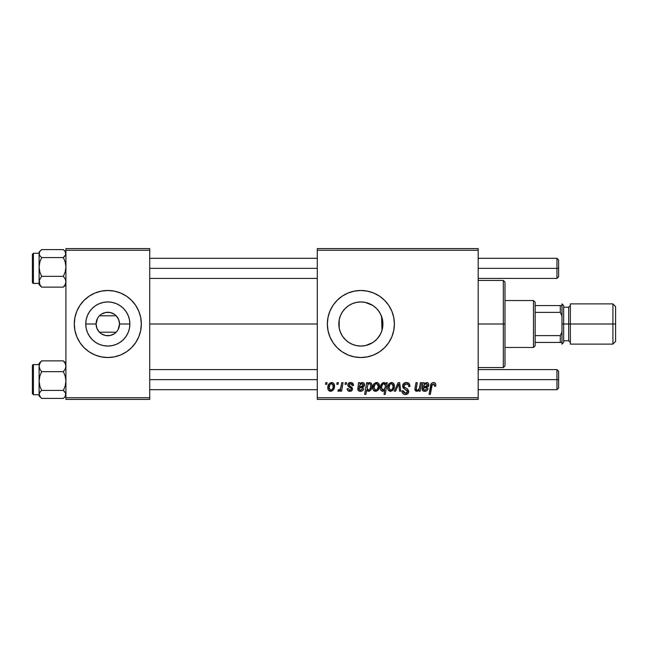 <?xml version="1.0" encoding="UTF-8"?>
<svg xmlns="http://www.w3.org/2000/svg" width="648" height="648" viewBox="0 0 648 648"><rect width="100%" height="100%" fill="white"/><g stroke="black" fill="none" stroke-linecap="round" stroke-linejoin="round"><path stroke-width="0.97" d="M97.508 329.597L97.994 330.415M98.771 331.476L99.411 332.181M101.299 333.752L105.478 335.494M106.28 335.632L105.527 335.502M99.411 315.811L116.195 315.787L114.404 314.296L110.136 312.498L105.494 312.498L101.299 314.248M98.002 317.569L99.436 315.787L116.195 315.787L118.673 319.569L119.548 324L129.867 324A22.056 22.056 0 0 1 107.811 346.056A22.056 22.056 0 0 1 85.763 324L96.082 324A11.729 11.729 0 0 0 107.811 335.729A11.729 11.729 0 0 0 119.548 324A11.729 11.729 0 0 1 107.811 335.729A11.729 11.729 0 0 1 96.082 324L97.508 318.403M138.785 336.814A33.518 33.518 0 0 0 139.215 335.729A33.518 33.518 0 0 1 138.785 336.814A33.518 33.518 0 0 0 141.329 324A33.518 33.518 0 0 1 107.811 357.518A33.518 33.518 0 0 1 74.293 324A33.518 33.518 0 0 0 74.941 330.537A33.518 33.518 0 0 1 74.941 317.463A33.518 33.518 0 0 0 76.845 336.814A33.518 33.518 0 0 1 74.941 330.537L76.845 336.83L79.947 342.622L84.11 347.701A33.518 33.518 0 0 0 107.795 357.518A33.518 33.518 0 0 1 76.853 336.839M84.11 300.299A33.518 33.518 0 0 1 94.981 293.034L89.189 296.128L84.11 300.299L79.947 305.378L76.845 311.17L74.941 317.463A33.518 33.518 0 0 1 76.845 311.186A33.518 33.518 0 0 0 74.941 317.463L74.293 324L74.941 330.537A33.518 33.518 0 0 0 76.845 336.814M94.989 293.034A33.518 33.518 0 0 1 107.795 290.482A33.518 33.518 0 0 0 76.853 311.161A33.518 33.518 0 0 1 94.981 293.034L101.274 291.13L107.811 290.482A33.518 33.518 0 0 0 94.989 293.034M117.628 330.431L116.195 332.213L99.436 332.213L96.957 328.431L96.082 324A11.729 11.729 0 0 1 107.811 312.271A11.729 11.729 0 0 1 119.548 324L118.122 329.597M116.211 332.189L116.851 331.476M131.512 347.701L135.683 342.622L138.777 336.83A33.518 33.518 0 0 1 120.641 354.966L126.433 351.872L131.512 347.701A33.518 33.518 0 0 1 107.827 357.518L114.356 356.87L120.641 354.966A33.518 33.518 0 0 1 107.827 357.518L101.274 356.87L94.989 354.966L89.189 351.872L84.11 347.701A33.518 33.518 0 0 0 138.777 336.839L140.689 330.537L141.329 324L140.689 317.463L138.777 311.17L135.683 305.378L131.512 300.299L126.433 296.128L120.641 293.034L114.356 291.13L107.811 290.482A33.518 33.518 0 0 1 120.633 293.034A33.518 33.518 0 0 0 107.827 290.482A33.518 33.518 0 0 1 138.777 311.161L135.683 305.378M382.506 328.269L382.919 324A22.056 22.056 0 0 1 360.871 346.056A22.056 22.056 0 0 1 338.815 324L339.236 328.269M382.369 328.925L382.49 328.334M377.403 338.588L380.514 334.02M374.398 341.415L377.217 338.807M364.435 345.765L361.681 346.04L365.626 345.538L372.819 342.541L369.344 344.363M351.41 343.926L352.35 344.339M352.544 344.42L353.071 344.631M342.614 336.377L346.089 340.37M339.212 328.163L340.249 331.817L342.452 336.126M388.743 342.606A33.518 33.518 0 0 0 391.829 336.839L393.741 330.537L394.389 324L393.741 317.463L391.838 311.17L388.735 305.378L384.572 300.299L379.493 296.128L373.694 293.034L367.408 291.13L360.871 290.482L354.326 291.13L348.041 293.034L342.249 296.128L337.171 300.299L332.999 305.378L329.905 311.17L327.993 317.463L327.353 324A33.518 33.518 0 0 0 360.855 357.518L367.408 356.87L373.694 354.966L379.493 351.872L384.572 347.701L388.735 342.622L391.838 336.83A33.518 33.518 0 0 0 394.389 324A33.518 33.518 0 0 1 360.871 357.518A33.518 33.518 0 0 1 327.353 324L327.993 330.537L329.905 336.83L332.999 342.622L337.171 347.701L342.249 351.872L348.041 354.966L354.326 356.87L360.871 357.518M360.887 357.518A33.518 33.518 0 0 0 373.685 354.974M373.71 354.958A33.518 33.518 0 0 0 388.727 342.638M149.712 324L317.293 324L149.712 324M382.579 320.096L382.571 327.904M381.575 316.402L381.988 330.367L381.567 331.606M339.179 327.977L339.212 319.829M340.249 331.817L339.39 328.998M342.241 335.81L340.929 333.42M344.226 338.475L343.262 337.284M344.744 339.05L344.234 338.483M350.212 343.31L349.394 342.833M347.806 341.771L346.996 341.148M359.996 346.04L357.04 345.716M355.55 345.4L353.8 344.89M361.681 346.04L361.195 346.048M369.392 344.339L365.359 345.595M376.172 339.884L374.341 341.456M380.514 334.028L379.817 335.283M378.853 336.758L378.456 337.308M380.951 333.113L380.522 334.012M317.293 399.411L478.175 399.411L478.175 397.734L317.293 397.734L317.293 250.266L478.175 250.266L478.175 397.734L478.175 248.589L317.293 248.589L478.175 248.589L478.175 250.266L317.293 250.266L317.293 248.589L317.293 397.734L478.175 397.734L478.175 399.411L317.293 399.411L317.293 397.734L317.293 399.411M345.327 382.652L345.044 384.329L346.291 384.329L346.55 382.652L345.327 382.652L345.044 384.329L346.291 384.329L346.55 382.652L345.327 382.652M337.106 382.652L336.822 384.329L338.07 384.329L338.321 382.652L337.106 382.652L336.822 384.329L338.07 384.329L338.321 382.652L337.106 382.652M353.557 385.39L352.326 382.911L350.382 382.514L348.656 383.122L347.822 384.442L347.919 385.811L351.062 388.274L351.265 389.221L349.661 390.25L348.373 388.598L347.158 388.751L347.757 390.485L350.673 391.262L352.391 389.642L352.107 387.626L349.134 385.455L349.491 383.883L351.451 383.77L352.334 385.706L353.557 385.39C353.476 383.535 352.504 382.579 350.641 382.506C348.956 382.514 347.992 383.341 347.765 384.977L348.381 386.524L351.151 388.411L351.273 389.1L349.993 390.274L348.373 388.598L347.158 388.751C347.304 390.436 348.227 391.295 349.936 391.335C351.5 391.271 352.35 390.461 352.488 388.913L348.989 384.88L350.584 383.567L352.334 385.706L353.557 385.39M367.878 382.652L366.647 382.652L364.662 394.389L365.893 394.389L366.703 389.926L367.708 391.117L369.465 391.157L371.029 389.707L371.903 387.204L371.903 384.823L371.045 383.041L369.425 382.531L367.659 383.843L367.878 382.652L366.647 382.652L364.662 394.389L365.893 394.389L366.703 389.926L368.623 391.335C370.98 390.485 372.106 388.695 371.993 385.973C372.138 384.118 371.393 382.968 369.741 382.506L367.659 383.843L367.878 382.652M406.296 382.506L403.696 383.43L402.627 385.601L403.364 388.193L407.462 391.206L406.863 392.777L405.251 393.158L403.583 392.267L403.226 390.76L402.003 390.882L402.546 393.069L404.749 394.494L407.778 393.725L408.686 391.044L407.624 389.1L404.149 386.864L404.02 385.001L404.951 384.126L406.839 383.924L408.313 384.758L408.71 386.613L409.925 386.475L409.091 383.567L406.296 382.506C404.06 382.604 402.837 383.754 402.611 385.949L404.927 389.229L407.033 390.452L407.487 391.497L405.462 393.166L403.226 390.76L401.995 391.141C402.157 393.279 403.299 394.405 405.421 394.535C407.462 394.47 408.556 393.433 408.71 391.424L407.325 388.865L404.149 386.864L403.834 385.835L406.215 383.875L408.394 384.888L408.71 386.613L409.925 386.475C409.965 383.956 408.75 382.636 406.296 382.506M391.481 382.506L389.019 383.705L387.731 386.872L388.014 389.659L390.209 391.327L393.069 390.12L394.34 386.832L393.676 383.543L391.481 382.506C388.873 383.154 387.609 384.912 387.682 387.771C387.626 389.837 388.573 391.028 390.525 391.335C393.215 390.687 394.502 388.881 394.389 385.9C394.381 383.891 393.417 382.757 391.481 382.506M420.422 382.652L419.491 387.82L418.462 389.691L417.069 390.274L416.178 389.626L417.239 382.652L416.008 382.652L415.076 387.804L414.914 389.651L415.595 390.995L417.442 391.198L419.224 389.756L418.981 391.19L420.212 391.19L421.654 382.652L420.422 382.652L419.75 386.613C419.661 388.549 418.77 389.772 417.069 390.274L416.129 389.237L417.239 382.652L416.008 382.652L414.89 389.27L416.68 391.335L419.224 389.756L418.981 391.19L420.212 391.19L421.654 382.652L420.422 382.652M435.829 385.09L435.529 383.624L434.411 382.66L432.832 382.563L431.357 383.535L429.106 394.389L430.337 394.389L432.224 384.466L434.103 384.11L434.492 386.313L435.715 386.159L435.829 385.09C435.82 383.47 435.019 382.604 433.423 382.506C431.657 382.79 430.701 383.883 430.555 385.787L429.106 394.389L430.337 394.389L431.746 386.078L433.35 383.875L434.606 385.293L434.492 386.313L435.715 386.159L435.829 385.09M424.1 382.652L422.836 382.652L422.294 390.056L423.792 391.222L425.89 391.181L427.154 390.404L428.053 388.751L426.838 388.598L425.226 390.25L423.59 389.788L423.5 387.99L427.842 387.059L428.79 384.499L428.271 383.243L427.105 382.547L424.221 383.713L424.1 382.652L422.836 382.652L422.075 389.108C422.302 390.598 423.201 391.343 424.764 391.335C426.481 391.279 427.575 390.412 428.053 388.751L426.838 388.598L424.869 390.274L423.33 389.002L423.5 387.99L425.566 387.682C427.51 387.715 428.595 386.807 428.814 384.961C428.798 383.495 428.069 382.668 426.643 382.506L424.221 383.713L424.148 382.919M386.151 382.652L385.868 384.199L384.523 382.62L382.579 382.887L380.554 386.151L380.465 389.051L381.17 390.631L382.855 391.335L384.718 390.29L384.013 394.389L385.244 394.389L387.229 382.652L386.151 382.652L385.868 384.199L383.819 382.506C381.413 383.349 380.263 385.147 380.368 387.893C380.238 389.772 381.016 390.922 382.709 391.335L384.718 390.29L384.013 394.389L385.244 394.389L387.229 382.652L386.151 382.652M398.156 382.652L394.276 391.19L395.588 391.19L398.731 383.972L399.589 391.19L400.812 391.19L399.646 382.652L398.156 382.652L394.276 391.19L395.588 391.19L398.731 383.972L399.589 391.19L400.812 391.19L399.646 382.652L398.156 382.652M376.553 382.506L374.082 383.705L372.803 386.872L373.086 389.659L375.273 391.327L378.14 390.12L379.412 386.832L378.74 383.543L376.553 382.506C373.945 383.154 372.681 384.912 372.754 387.771C372.697 389.837 373.645 391.028 375.597 391.335C378.286 390.687 379.574 388.881 379.453 385.9C379.453 383.891 378.481 382.757 376.553 382.506M359.802 382.652L358.546 382.652L357.996 390.056L359.502 391.222L361.592 391.181L362.864 390.404L363.763 388.751L362.548 388.598L360.928 390.25L359.3 389.788L359.203 387.99L363.552 387.059L364.5 384.499L363.253 382.685L361.665 382.595L359.932 383.713L359.802 382.652L358.546 382.652L357.785 389.108C358.012 390.598 358.903 391.343 360.474 391.335C362.183 391.279 363.285 390.412 363.763 388.751L362.548 388.598L360.58 390.274L359.033 389.002L359.203 387.99L361.268 387.682C363.212 387.715 364.298 386.807 364.524 384.961C364.5 383.495 363.779 382.668 362.354 382.506L359.932 383.713L359.802 382.652M331.614 382.506L329.144 383.705L327.856 386.872L328.455 390.218L330.334 391.327L333.194 390.12L334.465 386.832L333.801 383.543L331.614 382.506C328.998 383.154 327.734 384.912 327.807 387.771C327.758 389.837 328.706 391.028 330.65 391.335C333.339 390.687 334.627 388.881 334.514 385.9C334.506 383.891 333.542 382.757 331.614 382.506M341.804 382.652L340.573 388.371L339.528 389.788L338.353 389.699L337.867 391.028L339.366 391.117L340.67 389.424L340.362 391.19L341.593 391.19L343.035 382.652L341.804 382.652L341.18 386.07C341.115 387.869 340.378 389.173 338.961 389.966L338.353 389.699L337.867 391.028L338.693 391.335L340.67 389.424L340.362 391.19L341.593 391.19L343.035 382.652L341.804 382.652M325.831 382.652L325.547 384.329L326.795 384.329L327.046 382.652L325.831 382.652L325.547 384.329L326.795 384.329L327.046 382.652L325.831 382.652M379.817 312.717L380.951 314.879M377.395 309.404L378.845 311.226M365.577 302.454L372.956 305.556M369.311 303.62L373.118 305.662L376.464 308.408L379.21 311.745L381.243 315.56L382.498 319.699L382.919 324L382.498 328.301L381.243 332.44L379.21 336.255L376.464 339.593L373.118 342.338L369.311 344.38L365.172 345.627L360.871 346.056L356.57 345.627L352.431 344.38L348.616 342.338L345.271 339.593L342.533 336.255L340.492 332.44L339.236 328.301L338.815 324L339.236 319.699L340.492 315.56L342.533 311.745L345.271 308.408L348.616 305.662L352.431 303.62L356.57 302.373L360.871 301.944L365.172 302.373L372.794 305.451M361.616 301.96L364.459 302.243M357.024 302.284L360.037 301.96M361.163 301.944L361.592 301.96M356.481 302.389L355.541 302.6M349.385 305.168L351.427 304.066M353.047 303.377L353.759 303.126M346.089 307.63L347.814 306.221M347.004 306.852L344.752 308.942M340.937 314.555L342.249 312.182M343.262 310.716L344.234 309.525M339.382 319.043L340.378 315.843M378.432 310.659L380.506 313.964L382.369 319.075M65.918 399.411L149.712 399.411L149.712 397.734L65.918 397.734L65.918 250.266L149.712 250.266L149.712 397.734L149.712 248.589L65.918 248.589L149.712 248.589L149.712 250.266L65.918 250.266L65.918 248.589L65.918 397.734L149.712 397.734L149.712 399.411L65.918 399.411L65.918 397.734L65.918 399.411M360.855 290.482A33.518 33.518 0 0 0 327.353 324A33.518 33.518 0 0 1 360.871 290.482A33.518 33.518 0 0 1 394.389 324A33.518 33.518 0 0 0 388.743 305.394M388.727 305.362A33.518 33.518 0 0 0 373.71 293.042M373.685 293.026A33.518 33.518 0 0 0 360.887 290.482M339.179 319.999L338.815 324A22.056 22.056 0 0 1 360.871 301.944A22.056 22.056 0 0 1 382.919 324L382.685 320.784M344.234 309.517L342.606 311.631M342.444 311.882L341.958 312.652M353.759 303.118L352.528 303.588M352.35 303.661L350.212 304.69M357.623 302.187L356.643 302.357M377.209 309.185L375.848 307.816M76.845 311.186A33.518 33.518 0 0 0 74.293 324A33.518 33.518 0 0 1 107.811 290.482A33.518 33.518 0 0 1 141.329 324A33.518 33.518 0 0 0 138.785 311.186A33.518 33.518 0 0 1 139.215 312.271A33.518 33.518 0 0 0 138.785 311.186M131.512 300.299A33.518 33.518 0 0 0 120.641 293.034A33.518 33.518 0 0 1 131.512 300.299M79.947 305.378L76.845 311.17M76.845 336.83L79.947 342.622M135.683 342.622L138.777 336.83M85.763 324L86.184 319.699L87.44 315.56L89.473 311.745L92.219 308.408L95.564 305.662L99.371 303.62L103.51 302.373L107.811 301.944L112.12 302.373L116.251 303.62L120.066 305.662L123.412 308.408L126.149 311.745L128.191 315.56L129.446 319.699L129.867 324L129.446 328.301L128.191 332.44L126.149 336.255L123.412 339.593L120.066 342.338L116.251 344.38L112.12 345.627L107.811 346.056L103.51 345.627L99.371 344.38L95.564 342.338L92.219 339.593L89.473 336.255L87.44 332.44L86.184 328.301L85.763 324A22.056 22.056 0 0 1 107.811 301.944A22.056 22.056 0 0 1 129.867 324L119.548 324A11.729 11.729 0 0 0 107.811 312.271A11.729 11.729 0 0 0 96.082 324L85.763 324M116.195 332.213L99.436 332.213L101.226 333.704M105.494 335.502L110.136 335.502L114.332 333.752M99.436 315.787L98.771 316.524M116.851 316.524L116.219 315.819M118.122 318.403L117.636 317.585M434.541 384.758L434.606 385.293M422.836 385.017L422.747 385.422M424.132 385.252L425.971 383.592L427.599 384.961L425.226 386.613L423.703 386.921C423.792 385.106 424.643 383.989 426.263 383.567L427.583 384.693L426.813 386.289L423.703 386.921L424.383 384.734M383.041 383.883L383.916 383.567L385.447 385.819L385.163 387.763L383.114 390.274L381.591 387.877C381.486 385.811 382.263 384.377 383.916 383.567L385.139 384.345L385.414 386.548L384.499 389.359L383.324 390.25L382.085 389.756L381.591 387.877L382.109 385.285L383.365 383.697M387.731 386.872L387.698 387.326M387.715 388.411L387.82 389.043M388.33 390.218L388.76 390.687M393.069 390.12L393.522 389.472M394.34 386.832L394.373 386.37M389.966 390.137L388.905 387.99L389.926 384.458L391.473 383.567L393.166 386.03C393.287 388.184 392.421 389.594 390.582 390.274L388.905 387.779C388.832 385.682 389.691 384.28 391.473 383.567L393.012 384.855L393.028 387.391L391.821 389.78L389.788 390.031M404.263 383.009L403.696 383.43M403.226 383.956L402.878 384.572M402.643 386.483L402.748 387.018M406.004 389.804L406.531 390.112M403.372 393.96L404.093 394.324M407.446 384.094L407.989 384.41M379.445 385.584L379.08 384.07M377.776 382.766L377.177 382.563M373.637 384.329L372.956 385.989M372.762 387.326L372.754 387.771M373.831 390.687L374.358 391.052M379.258 387.747L379.412 386.832M379.445 386.37L379.453 385.9M375.038 390.137L373.969 387.779L374.998 384.458L376.545 383.567L378.238 386.03C378.351 388.184 377.492 389.594 375.646 390.274L373.969 387.779C373.896 385.682 374.755 384.28 376.545 383.567L378.084 384.855L378.1 387.391L376.893 389.78L374.86 390.031M371.903 387.204L371.96 386.718M367.1 387.626L367.926 384.62L369.344 383.567L370.421 384.305L370.761 386.232C370.842 388.16 370.105 389.513 368.55 390.274L367.084 388.071L367.926 384.62L369.109 383.592L370.3 384.102L370.721 386.856L369.627 389.731L368.55 390.274L367.594 389.796L367.124 387.172M358.546 382.652L358.644 383.219M359.041 391.052L359.502 391.222M364.298 386.127L364.476 385.56M364.403 384.053L364.233 383.624M359.843 385.252L361.681 383.592L363.309 384.961L360.936 386.613L359.413 386.921C359.494 385.106 360.345 383.989 361.973 383.567L363.285 384.693L362.524 386.289L359.413 386.921L360.094 384.734M352.148 384.548L350.584 383.567M349.491 383.883L349.11 384.321M349.79 386.07L350.406 386.427M351.872 387.342L352.237 387.828M352.455 388.484L352.488 388.913M352.188 390.137L351.751 390.687M348.875 391.19L348.381 390.987M347.352 389.796L347.207 389.286M350.147 387.65L349.231 387.139M351.791 382.668L352.561 383.073M352.779 383.26L353.387 384.248M334.473 385.276L334.133 384.07M328.196 385.374L328.01 385.989M327.856 386.872L327.823 387.326M328.147 389.659L328.455 390.218M330.099 390.137L329.03 387.99L330.051 384.458L331.598 383.567L333.291 386.03C333.412 388.184 332.546 389.594 330.707 390.274L329.03 387.779C328.957 385.682 329.816 384.28 331.598 383.567L333.137 384.855L332.983 388.047L331.671 389.983L329.913 390.031M340.313 388.905L339.965 389.391M339.892 390.631L340.313 390.047M385.349 386.961L385.268 387.366M95.564 342.338L99.371 344.38L103.51 345.627L107.811 346.056L112.12 345.627L116.251 344.38L120.066 342.338M126.149 336.255L126.49 335.729M126.49 312.271L126.149 311.745M120.066 305.662L116.251 303.62L112.12 302.373L107.811 301.944L103.51 302.373L99.371 303.62L95.564 305.662M89.473 311.745L89.141 312.271M89.141 335.729L92.219 339.593M109.342 312.368L110.152 312.506M504.995 324.818L504.995 324L503.318 324L503.318 367.57L503.318 324L478.175 324L503.318 324L503.318 280.43L503.318 324L504.995 324L504.995 282.107L504.995 323.182M381.988 317.633L381.988 324L382.919 324L381.988 324L381.988 330.367M504.995 324L504.995 365.893L504.995 324M63.407 249.601L41.626 249.593L63.391 249.593L65.205 251.521L65.74 254.615L63.391 257.572L65.213 262.132L65.918 266.96L65.213 271.787L63.391 276.34L65.205 278.948L65.918 281.734L65.213 284.504L63.391 287.129L65.918 284.675M39.293 253.571L39.107 254.988L39.293 253.571M39.107 253.279L33.404 253.279L32.4 254.283L32.4 282.39A1.004 1.004 -0 0 0 33.404 283.387L33.404 253.295L33.404 283.387L39.107 283.387L33.404 283.387A1.004 1.004 180 0 1 32.4 282.39L32.4 254.842M33.404 283.387L32.4 282.439M65.918 254.988L65.74 253.595L65.918 254.988M39.803 285.185L41.626 287.129L63.391 287.129L41.626 287.129L39.812 284.521L39.285 280.341L41.626 276.34L63.391 276.34L41.626 276.34L39.803 271.787L39.107 266.96L39.812 262.124L41.626 257.572L63.391 257.572L41.626 257.572L39.812 255.644L39.107 253.587L39.803 251.537L41.626 249.593L39.812 251.521M65.918 283.136L65.74 282.107L65.918 283.136M39.293 282.091L39.107 283.136L39.293 282.091M39.107 252.113L39.107 284.658L39.285 280.341L41.626 276.34L39.803 271.787L39.107 266.96L39.107 281.734L39.812 284.521L41.626 287.129L39.107 284.675M40.8 250.355L39.107 252.048L39.107 266.96L39.812 262.124L41.626 257.572L39.812 255.644L39.107 253.587L39.803 251.537L41.626 249.593M63.391 249.593L65.205 251.521L65.918 253.587L65.213 255.636L63.391 257.572L65.213 262.132L65.918 266.96L65.213 271.787L63.391 276.34L65.205 278.948L65.918 281.734L65.213 284.504L63.399 287.121M65.732 394.43L65.918 393.012L65.732 394.43M41.618 360.879L39.107 363.382L41.626 360.871L63.391 360.871L41.626 360.871L39.107 363.382L39.107 366.266L39.803 363.496L41.626 360.871L39.803 363.496L39.107 366.266L39.107 381.04L39.812 376.213L41.626 371.66L39.812 369.052L39.107 366.25M32.4 393.66L32.4 365.61A1.004 1.004 0 0 1 33.404 364.613L39.107 364.613L33.404 364.613L33.404 394.721L33.404 364.613A1.004 1.004 180 0 0 32.4 365.61L32.4 393.701L33.404 394.721L39.107 394.721M39.107 364.557L33.404 364.613M65.213 362.815L63.391 360.871L65.205 363.479L65.918 366.266L65.213 369.036L63.391 371.66L41.626 371.66L63.391 371.66L65.213 376.213L65.918 381.04L65.213 385.876L63.391 390.428L41.626 390.428L39.803 385.868L39.107 381.04L39.107 394.413L39.803 392.364L41.626 390.428L63.391 390.428L65.732 393.368L65.213 396.463L63.391 398.407L41.626 398.407L39.812 396.479L39.107 394.413L39.107 395.936M39.107 364.865L39.285 365.893L39.107 364.865M65.732 365.909L65.918 364.865L65.732 365.909M39.107 393.012L39.285 394.405L39.107 393.012M40.8 397.645L39.107 394.413L39.107 395.952L41.626 398.407L63.391 398.407L65.205 396.479M39.107 363.342L39.107 394.413L39.803 392.364L41.626 390.428L39.803 385.868L39.107 381.04L39.812 376.213L41.626 371.66L39.812 369.052L39.107 366.266M63.391 360.871L65.205 363.479L65.918 366.266L65.213 369.036L63.391 371.66L65.213 376.213L65.918 381.04L65.213 385.876L63.391 390.428L65.205 392.356L65.918 394.413L65.213 396.463L63.391 398.407M39.107 253.587L39.285 254.615L39.107 253.587M65.918 394.413L65.74 393.385L65.918 394.413M556.948 268.361L558.625 268.361L558.625 259.986L558.625 268.361L556.948 268.361L556.948 258.309L556.948 268.361L478.175 268.361L556.948 268.361L556.948 278.413L556.948 268.361M149.712 268.361L317.293 268.361L149.712 268.361M558.625 276.745L558.625 268.361L558.625 276.745L556.948 278.413L478.175 278.413M556.948 379.639L556.948 389.691L556.948 379.639L478.175 379.639L556.948 379.639L556.948 369.587L556.948 379.639L558.625 379.639L556.948 379.639M558.625 388.014L558.625 379.639L558.625 388.014L556.948 389.691L478.175 389.691M317.293 379.639L149.712 379.639L317.293 379.639M558.625 371.255L558.625 379.639L558.625 371.255L556.948 369.587L478.175 369.587M533.482 300.534L535.159 302.211L535.159 305.564L535.159 302.211L533.482 300.534L504.995 300.534L533.482 300.534L533.482 347.466L504.995 347.466L533.482 347.466L533.482 300.534M535.159 345.789L533.482 347.466L535.159 345.789L535.159 342.436L535.159 345.789M535.159 312.393L535.159 335.607L535.159 305.564L535.159 312.393L560.293 312.393L561.97 315.965L561.97 305.564L535.159 305.564L560.293 305.564L560.293 312.393L560.293 305.564L561.97 305.564L561.97 315.965L560.293 312.393L535.159 312.393M535.159 342.436L535.159 335.607L535.159 342.436L561.97 342.436L561.97 332.035L560.293 335.607L535.159 335.607L560.293 335.607L560.293 342.436L560.293 335.607L561.97 332.035L561.97 342.436L535.159 342.436M612.919 324L615.6 324L615.6 306.569L615.6 324L612.919 324L612.919 303.888L612.919 324L570.353 324L612.919 324L612.919 344.112L612.919 324M570.353 305.564L568.677 307.241L568.677 340.759L568.677 324L561.97 324L561.97 344.112L561.97 303.888L561.97 324L563.647 324L563.647 305.564L563.647 324L570.353 324L570.353 344.112L570.353 303.888L570.353 324L568.677 324L568.677 307.241L563.647 307.241M615.6 341.431L615.6 324L615.6 341.431L612.919 344.112L570.353 344.112M563.647 342.436L563.647 324L563.647 342.436L561.97 344.112M478.175 280.43L503.318 280.43L504.995 282.107M478.175 367.57L503.318 367.57L504.995 365.893M39.107 283.443L33.404 283.443M65.918 252.048L64.225 250.355M33.404 364.557L32.4 365.561M64.225 397.645L65.918 395.952M65.918 363.326L64.225 361.633M478.175 258.309L556.948 258.309L558.625 259.986M317.293 258.309L149.712 258.309M317.293 278.413L149.712 278.413M149.712 389.691L317.293 389.691M149.712 369.587L317.293 369.587M570.353 303.888L612.919 303.888L615.6 306.569M561.97 303.888L563.647 305.564M563.647 340.759L568.677 340.759L570.353 342.436"/></g></svg>
